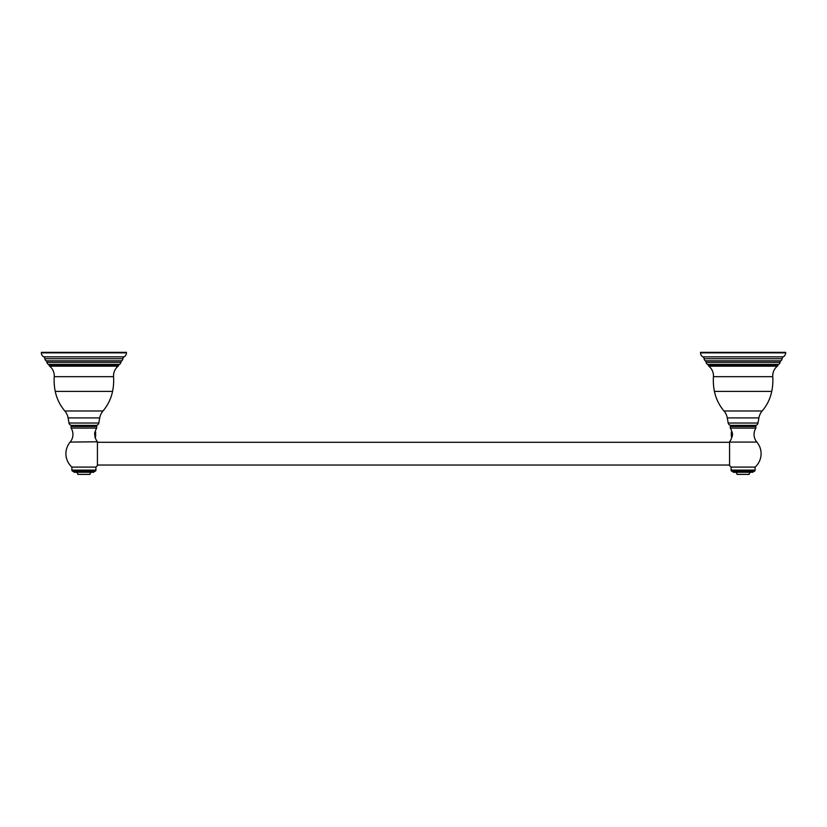 <?xml version="1.0" encoding="UTF-8"?>
<svg xmlns="http://www.w3.org/2000/svg" width="827" height="827" viewBox="0 0 827 827"><rect width="100%" height="100%" fill="white"/><g stroke="black" fill="none" stroke-linecap="round" stroke-linejoin="round"><path stroke-width="1.24" d="M102.982 410.988A43.645 43.645 0 0 0 112.555 391.409A43.645 43.645 0 0 1 102.982 410.988L64.826 410.988A43.645 43.645 0 0 1 55.254 391.409A43.645 43.645 0 0 0 64.826 410.988A14.545 14.545 0 0 1 68.093 417.914L99.716 417.914A14.545 14.545 0 0 1 102.982 410.988L64.826 410.988A14.545 14.545 0 0 1 68.093 417.914L68.992 423.031A2.832 2.832 0 0 0 71.794 425.378A2.832 2.832 0 0 1 68.992 423.031L98.806 423.031L99.716 417.914L98.806 423.031A2.832 2.832 0 0 1 96.015 425.378A2.832 2.832 0 0 0 98.806 423.031L68.992 423.031L68.093 417.914L99.716 417.914A14.545 14.545 0 0 1 102.982 410.988M55.254 391.409L112.555 391.409L55.254 391.409A55.285 55.285 0 0 1 54.241 376.678L113.557 376.678A55.285 55.285 0 0 1 112.555 391.409A55.285 55.285 0 0 0 113.557 376.678A12.477 12.477 0 0 1 118.158 366.165A12.477 12.477 0 0 0 113.557 376.678L54.241 376.678A55.285 55.285 0 0 0 55.254 391.409M96.015 425.378L71.794 425.378M54.241 376.678A12.477 12.477 0 0 0 49.651 366.165A12.477 12.477 0 0 1 54.241 376.678M118.158 366.165L49.651 366.165A1.127 1.127 0 0 1 49.279 365.617L118.519 365.617A1.127 1.127 0 0 1 118.158 366.165L49.651 366.165A1.127 1.127 0 0 1 49.279 365.617A2.254 2.254 0 0 0 48.286 364.345A2.254 2.254 0 0 1 49.279 365.617L118.519 365.617A2.254 2.254 0 0 1 119.522 364.345A2.254 2.254 0 0 0 118.519 365.617A1.127 1.127 0 0 1 118.158 366.165M119.522 364.345L48.286 364.345A2.832 2.832 0 0 1 46.932 362.309L120.866 362.309A2.832 2.832 0 0 1 119.522 364.345L48.286 364.345A2.832 2.832 0 0 1 46.932 362.309A2.254 2.254 0 0 0 46.054 360.82A2.254 2.254 0 0 1 46.932 362.309L120.866 362.309A2.254 2.254 0 0 1 121.755 360.82A2.254 2.254 0 0 0 120.866 362.309A2.832 2.832 0 0 1 119.522 364.345M121.755 360.82L46.054 360.82A2.832 2.832 0 0 1 44.916 358.711L122.892 358.711A2.832 2.832 0 0 1 121.755 360.82L46.054 360.82A2.832 2.832 0 0 1 44.916 358.711A2.254 2.254 0 0 0 43.738 356.85A2.254 2.254 0 0 1 44.916 358.711L122.892 358.711A2.254 2.254 0 0 1 124.071 356.85A2.254 2.254 0 0 0 122.892 358.711A2.832 2.832 0 0 1 121.755 360.82M124.071 356.85L43.738 356.85A4.548 4.548 0 0 1 41.35 352.85L126.459 352.85A4.548 4.548 0 0 1 124.071 356.85L43.738 356.85A4.548 4.548 0 0 1 41.35 352.85L126.459 352.85A4.548 4.548 0 0 1 124.071 356.85M41.35 352.343L126.459 352.343L41.35 352.343M762.174 410.988A43.645 43.645 0 0 0 771.746 391.409A43.645 43.645 0 0 1 762.174 410.988L724.018 410.988A43.645 43.645 0 0 1 714.445 391.409A43.645 43.645 0 0 0 724.018 410.988A14.545 14.545 0 0 1 727.284 417.914L758.907 417.914A14.545 14.545 0 0 1 762.174 410.988L724.018 410.988A14.545 14.545 0 0 1 727.284 417.914L728.194 423.031A2.832 2.832 0 0 0 730.985 425.378A2.832 2.832 0 0 1 728.194 423.031L758.008 423.031L758.907 417.914L758.008 423.031A2.832 2.832 0 0 1 755.206 425.378A2.832 2.832 0 0 0 758.008 423.031L728.194 423.031L727.284 417.914L758.907 417.914A14.545 14.545 0 0 1 762.174 410.988M714.445 391.409L771.746 391.409L714.445 391.409A55.285 55.285 0 0 1 713.443 376.678L772.759 376.678A55.285 55.285 0 0 1 771.746 391.409A55.285 55.285 0 0 0 772.759 376.678A12.477 12.477 0 0 1 777.349 366.165A12.477 12.477 0 0 0 772.759 376.678L713.443 376.678A55.285 55.285 0 0 0 714.445 391.409M755.206 425.378L730.985 425.378M713.443 376.678A12.477 12.477 0 0 0 708.842 366.165A12.477 12.477 0 0 1 713.443 376.678M777.349 366.165L708.842 366.165A1.127 1.127 0 0 1 708.481 365.617L777.721 365.617A1.127 1.127 0 0 1 777.349 366.165L708.842 366.165A1.127 1.127 0 0 1 708.481 365.617A2.254 2.254 0 0 0 707.478 364.345A2.254 2.254 0 0 1 708.481 365.617L777.721 365.617A2.254 2.254 0 0 1 778.714 364.345A2.254 2.254 0 0 0 777.721 365.617A1.127 1.127 0 0 1 777.349 366.165M778.714 364.345L707.478 364.345A2.832 2.832 0 0 1 706.134 362.309L780.068 362.309A2.832 2.832 0 0 1 778.714 364.345L707.478 364.345A2.832 2.832 0 0 1 706.134 362.309A2.254 2.254 0 0 0 705.245 360.82A2.254 2.254 0 0 1 706.134 362.309L780.068 362.309A2.254 2.254 0 0 1 780.946 360.82A2.254 2.254 0 0 0 780.068 362.309A2.832 2.832 0 0 1 778.714 364.345M780.946 360.82L705.245 360.82A2.832 2.832 0 0 1 704.108 358.711L782.084 358.711A2.832 2.832 0 0 1 780.946 360.82L705.245 360.82A2.832 2.832 0 0 1 704.108 358.711A2.254 2.254 0 0 0 702.929 356.85A2.254 2.254 0 0 1 704.108 358.711L782.084 358.711A2.254 2.254 0 0 1 783.262 356.85A2.254 2.254 0 0 0 782.084 358.711A2.832 2.832 0 0 1 780.946 360.82M783.262 356.85L702.929 356.85A4.548 4.548 0 0 1 700.541 352.85L785.65 352.85A4.548 4.548 0 0 1 783.262 356.85L702.929 356.85A4.548 4.548 0 0 1 700.541 352.85L785.65 352.85A4.548 4.548 0 0 1 783.262 356.85M700.541 352.343L785.65 352.343L700.541 352.343M96.718 426.463L96.718 428.066A11.857 11.857 0 0 0 95.198 431.653A11.857 11.857 0 0 1 96.718 428.066L71.081 428.066L71.081 426.463L96.718 426.463L96.718 428.066L71.081 428.066A11.857 11.857 0 0 1 70.14 442.083L97.431 441.794A11.857 11.857 0 0 1 95.281 437.514L95.146 437.266M94.805 432.387L94.588 434.547L94.774 432.469M71.081 426.463L71.081 428.066A11.857 11.857 0 0 1 70.14 442.083A18.008 18.008 0 0 0 71.887 467.09L71.887 470.108L95.922 470.108L95.922 467.09L95.922 470.108L71.887 470.108L71.887 467.09L95.922 467.09A18.008 18.008 0 0 0 97.431 465.56L97.431 442.083L97.431 465.56A18.008 18.008 0 0 1 95.922 467.09L71.887 467.09A18.008 18.008 0 0 1 70.14 442.083L97.431 441.794A11.857 11.857 0 0 1 95.281 437.514M73.158 471.38L94.65 471.38L73.158 471.38A1.272 1.272 0 0 1 71.887 470.108A1.272 1.272 0 0 0 73.158 471.38M74.006 472.258L93.792 472.258M94.971 436.501L95.25 437.473L94.971 436.501M95.922 470.108A1.272 1.272 0 0 1 94.65 471.38A1.272 1.272 0 0 0 95.922 470.108M75.753 472.258A2.078 2.078 0 0 1 77.831 474.398L89.978 474.398A2.078 2.078 0 0 1 92.055 472.258A2.078 2.078 0 0 0 89.978 474.398L77.831 474.398A2.078 2.078 0 0 0 75.753 472.258M77.831 474.398L89.978 474.398L77.831 474.398M755.919 428.066L755.919 426.463L755.919 428.066A11.857 11.857 0 0 0 756.86 442.083A11.857 11.857 0 0 1 755.919 428.066L730.282 428.066L730.282 426.463L730.282 428.066A11.857 11.857 0 0 1 731.802 431.653A11.857 11.857 0 0 0 730.282 428.066L755.919 428.066M731.967 431.828L732.433 435.705L731.719 437.514A11.857 11.857 0 0 1 729.569 441.794A11.857 11.857 0 0 0 731.719 437.514M731.75 437.473L732.495 433.482M729.569 465.56A18.008 18.008 0 0 0 731.078 467.09L731.078 470.108L731.078 467.09A18.008 18.008 0 0 1 729.569 465.56L729.569 442.083L756.86 442.083A18.008 18.008 0 0 1 755.113 467.09A18.008 18.008 0 0 0 756.86 442.083L729.569 442.083L729.569 465.56M755.113 470.108L755.113 467.09L731.078 467.09L755.113 467.09L755.113 470.108L731.078 470.108A1.272 1.272 0 0 0 732.35 471.38L753.842 471.38A1.272 1.272 0 0 0 755.113 470.108A1.272 1.272 0 0 1 753.842 471.38L732.35 471.38A1.272 1.272 0 0 1 731.078 470.108L755.113 470.108M733.208 472.258L752.994 472.258M730.282 426.463L755.919 426.463M751.247 472.258A2.078 2.078 0 0 0 749.169 474.398A2.078 2.078 0 0 1 751.247 472.258M737.022 474.398A2.078 2.078 0 0 0 734.945 472.258A2.078 2.078 0 0 1 737.022 474.398L749.169 474.398L737.022 474.398M95.612 435.984L95.725 434.433C95.725 437.328 95.725 437.328 95.725 434.433C95.725 431.539 95.725 431.539 95.725 434.433L95.508 436.894M95.146 431.601L95.725 432.18L95.332 434.433C95.219 430.991 95.105 430.784 94.991 433.824L94.991 435.757M95.332 434.433C95.219 430.991 95.105 430.784 94.991 433.824M94.733 432.697L95.374 435.426M731.388 435.984L731.668 434.433C731.781 430.991 731.895 430.784 732.009 433.824L732.009 436.067L731.388 432.645L731.275 434.433C731.275 437.328 731.275 437.328 731.275 434.433C731.275 431.539 731.275 431.539 731.275 434.433L731.481 436.894L731.275 432.18L731.854 431.601M732.277 432.604L732.009 435.757M731.802 436.78L731.388 432.645L731.802 436.78M732.381 435.788L732.515 433.627M97.431 442.3L729.569 442.3L97.431 442.3M729.569 465.032L97.431 465.032L729.569 465.032M95.198 436.78L94.836 437.4"/></g></svg>
